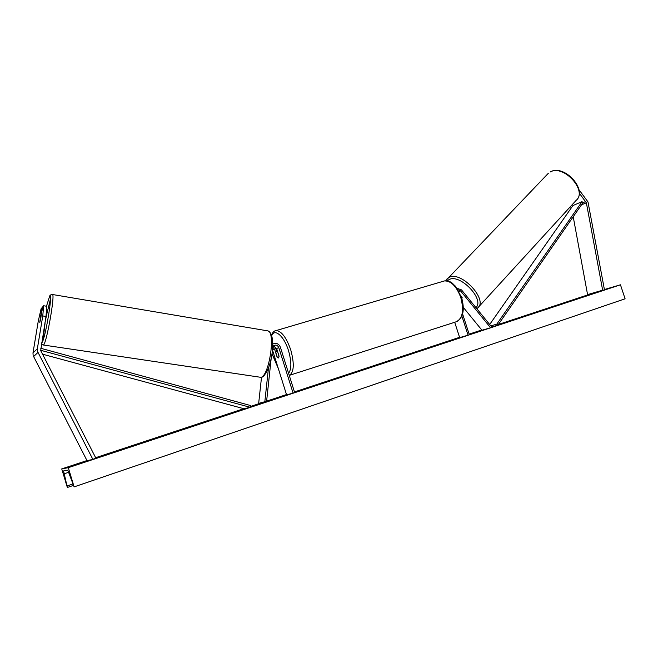 <?xml version="1.0" encoding="UTF-8"?>
<svg xmlns="http://www.w3.org/2000/svg" width="658" height="658" viewBox="0 0 658 658"><rect width="100%" height="100%" fill="white"/><g stroke="black" fill="none" stroke-linecap="round" stroke-linejoin="round"><path stroke-width="0.99" d="M579.229 193.049L586.352 202.779L602.646 290.186L604.488 290.005L587.989 201.916L578.933 189.652M570.396 206.645L571.325 207.854M573.217 216.753L587.569 294.611L604.488 290.005M587.569 294.611L602.646 290.186M45.986 316.482L46.841 306.291L43.65 305.748L42.811 306.751L39.751 322.33L41.906 307.837L41.084 308.816L38.279 321.055L32.982 352.976L33.147 355.616L87.02 460.633L92.901 459.44L37.531 351.438L37.358 348.724L42.77 315.939L45.986 316.482L40.697 350.574L95.764 457.91L92.901 459.44M42.614 307.952L41.906 307.837M43.65 305.748L42.77 315.939M268.456 368.052L264.829 401.734L258.668 403.346L261.506 377.347M276.911 351.068L274.378 346.1M272.741 344.101L272.848 344.06C276.196 342.563 278.704 343.599 280.374 347.161L294.685 392.653L286.6 394.899L272.478 349.949M273.333 345.927L276.64 348.477L279.082 356.233L278.367 357.977L277.059 356.973L274.633 349.258L272.675 347.013M271.162 358.692L266.523 401.98L260.346 403.593L258.668 403.346M266.523 401.98L264.829 401.734M293.114 393.171L278.795 347.638C277.684 345.269 276.015 344.578 273.794 345.565L272.692 346.774M457.088 288.319L461.497 289.89L491.518 326.755L490.588 327.766L481.977 330.234L463.29 307.36M458.026 289.75L460.542 290.885L490.588 327.766M461.916 298.493L462.089 297.293L461.052 296.018M454.703 322.28L459.671 337.62L469.36 334.799L462.607 313.956M468.077 335.226L461.891 316.128M277.561 351.849L276.508 351.191L275.801 352.515L277.306 357.31L278.367 357.977L279.074 356.669L277.684 351.808M461.159 296.314L462.138 297.515M407.713 355.123L391.847 359.975L407.713 355.123M604.398 289.52L620.453 284.799L625.1 298.798L74.115 486.887L67.782 470.199L63.563 470.922L67.338 487.446L61.737 468.899L86.979 460.551M95.649 457.688L243.773 408.692M250.213 406.562L259.54 403.477M266.613 401.133L286.493 394.561M294.455 391.929L459.564 337.315M469.146 334.141L481.763 329.971M498.353 324.484L589.099 294.463M61.737 468.899L68.3 467.682L620.453 284.799M357.755 371.301L371.186 367.024L357.755 371.301M383.153 363.035L394.718 359.317L383.153 363.035M351.413 373.514L360.526 370.643L351.454 373.645M604.455 289.808L608.798 288.385L604.431 289.676M79.1 463.503L72.207 465.782L79.174 463.75M415.691 352.096L420.429 350.763L415.716 352.17M333.836 379.181L341.576 376.87L333.836 379.181M372.551 366.391L381.089 363.833L372.576 366.481M68.3 467.682L74.115 486.887M398.222 358.051L410.107 354.226L398.205 358.059M386.18 362.122L390.21 360.74L386.197 362.114M377.223 364.91L374.715 365.741L377.223 364.91M401.166 357.072L405.567 355.657L401.166 357.072M44.892 323.144L46.471 315.577M40.549 320.356L41.24 314.804L39.883 322.28M43 340.392L45.065 323.111M46.43 315.569L50.534 298.732M491.181 327.125L497.843 325.208L582.996 202.68L582.034 201.661L496.782 324.155L497.843 325.208M490.81 325.883L496.782 324.155M489.684 324.493L572.945 205.551L582.034 201.661M42.49 354.177L244.126 408.783L250.048 407.261L40.623 350.27M40.763 348.288L250.451 405.509L250.048 407.261M582.996 202.68L585.768 201.496M581.491 204.844L586.352 202.779M32.982 352.976L37.358 348.724M33.55 356.603L37.942 352.458M272.519 350.072L274.633 349.258M276.64 348.477L278.795 347.638M459.004 291.445L460.542 290.885M289.257 375.389L455.468 322.033C462.467 319.294 464.252 311.152 460.822 297.613C456.594 286.419 451.158 280.851 444.52 280.908C452.087 281.122 451.865 283.269 455.385 286.131L461.538 297.416C464.861 309.268 463.388 317.304 457.104 321.507M274.896 330.941L276.179 330.563C281.517 331.073 286.386 337.529 290.762 349.933C294.529 363.833 294.027 372.346 289.273 375.455M288.599 373.308C291.626 369.097 291.601 361.555 288.517 350.665C284.157 336.189 274.625 327.98 271.713 335.638M272.067 353.519L278.137 367.945M550.22 172.001L550.376 171.87C564.358 163.752 588.334 190.302 575.989 200.534C588.12 191.182 563.618 163.974 550.22 172.001M446.593 279.272L449.233 277.273C461.62 270.841 488.623 300.278 477.568 308.092L575.989 200.534M475.915 307.59C485.012 299.719 460.411 273.695 449.291 279.461L447.177 280.908M463.298 307.886L463.948 308.166M67.503 487.422L73.219 485.481M67.313 485.884L72.758 484.033M63.884 473.892L68.95 472.205M46.496 306.233L49.572 296.445C53.512 289.117 45.353 339.076 41.989 342.579L41.651 342.843M41.512 343.706L43.124 344.981L43.683 344.776C46.817 341.938 55.042 295.212 52.55 294.521L52.253 294.48M267.115 330.768L268.003 330.916C275.718 332.487 269.278 375.545 260.996 377.347L43.42 345.022M444.52 280.908L276.179 330.563C274.378 330.653 272.815 332.109 271.483 334.93M272.025 353.848L278.342 368.603M277.405 350.911L276.508 351.191M548.41 173.202L445.647 280.801M463.298 308.215L464.367 308.676M476.803 308.684L477.568 308.092M262.123 377.108C263.439 376.878 265.413 374.196 268.053 369.072C270.076 363.956 271.499 358.133 272.313 351.586C273.424 339.561 271.993 332.668 268.003 330.916L52.55 294.521C50.929 294.57 49.967 295.097 49.663 296.108L46.488 306.233M46.512 315.585L46.068 315.511M261.448 377.355L260.354 377.503"/></g></svg>
